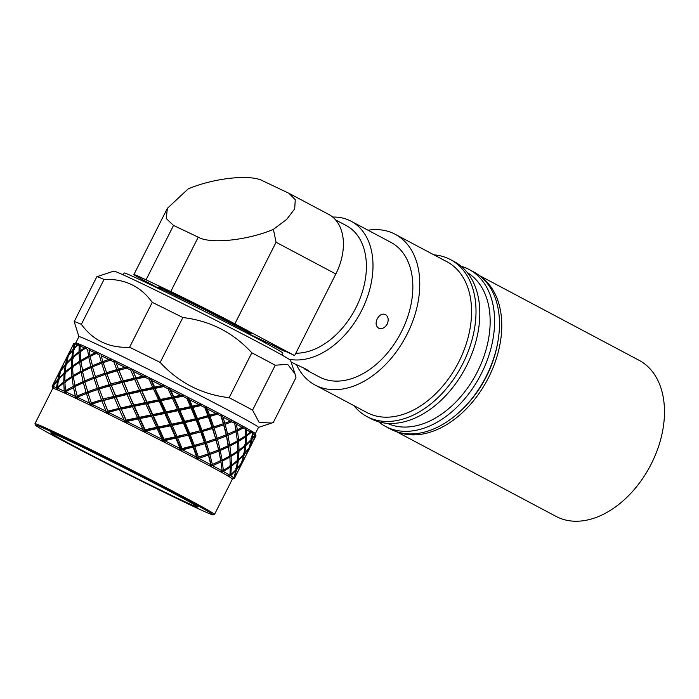 <?xml version="1.0" encoding="UTF-8"?>
<svg xmlns="http://www.w3.org/2000/svg" width="699" height="699" viewBox="0 0 699 699"><rect width="100%" height="100%" fill="white"/><g stroke="black" fill="none" stroke-linecap="round" stroke-linejoin="round"><path stroke-width="1.05" d="M480.798 276.673A88.397 59.459 118 0 1 486.854 380.824A88.397 59.459 118 0 1 398.22 432.218M396.385 431.632L556.107 516.43A88.397 59.459 -62 0 0 649.554 467.203A88.397 59.459 -62 0 0 639.008 360.265L479.287 275.476M297.092 364.904L306.354 369.308L308.434 370.723L304.921 369.273L319.426 376.979A76.208 51.263 118 0 0 401.497 331.658A76.208 51.263 118 0 0 390.898 242.352L351.047 221.207A76.208 51.263 118 0 1 361.645 310.505A76.208 51.263 118 0 1 288.984 359.199M387.22 324.083C384.765 328.014 381.881 329.36 378.57 328.128C375.826 326.162 375.389 323.052 377.25 318.796C379.557 314.786 382.283 313.362 385.437 314.524C388.338 316.568 388.924 319.749 387.22 324.083M266.118 343.34A76.208 51.263 118 0 1 264.991 341.523M368.032 230.233A85.348 57.414 118 0 1 395.18 234.279L446.984 261.776A85.348 57.414 118 0 1 458.85 361.802A85.348 57.414 118 0 1 366.94 412.55L315.144 385.053A85.348 57.414 118 0 1 296.568 364.799M395.18 234.279A85.348 57.414 118 0 1 407.054 334.297A85.348 57.414 118 0 1 315.144 385.053M433.939 254.855A88.904 59.799 118 0 1 450.401 259.565A88.904 59.799 118 0 1 462.764 363.751A88.904 59.799 118 0 1 367.027 416.621A88.904 59.799 118 0 1 353.904 405.63M450.401 259.565L454.201 261.583A88.904 59.799 118 0 1 466.565 365.769A88.904 59.799 118 0 1 370.828 418.64L367.027 416.621M467.413 272.689A85.348 57.414 118 0 1 477.443 371.667A85.348 57.414 118 0 1 387.429 423.367M461.191 266.284A88.904 59.799 118 0 1 468.994 269.438A88.904 59.799 118 0 1 481.358 373.624A88.904 59.799 118 0 1 385.621 426.495A88.904 59.799 118 0 1 378.631 421.794M468.994 269.438L473.887 272.033A88.904 59.799 118 0 1 497.583 343.323A88.904 59.799 118 0 1 486.251 376.219A88.904 59.799 118 0 1 462.834 408.775A88.904 59.799 118 0 1 390.505 429.09L385.621 426.495M497.583 343.323L497.251 345.061A84.841 57.073 118 0 1 486.434 376.455A84.841 57.073 118 0 1 464.092 407.526L462.834 408.775M294.934 373.685L295.974 377.6L273.3 422.484L271.754 423.026L259.163 422.467L252.566 410.121L275.24 365.236L287.604 364.293L294.934 373.685L290.574 360.439A99.066 2.211 -153.2 0 0 262.413 344.432A99.066 2.211 -153.2 0 0 168.223 296.411A99.066 2.211 -153.2 0 0 113.762 271.125L96.855 276.717L74.19 321.601L78.908 336.682M275.24 365.236A111.77 2.49 -153.2 0 0 264.414 359.435A111.77 2.49 -153.2 0 0 251.823 352.803L229.15 397.687C201.871 394.489 178.883 382.737 160.185 362.432A111.77 2.49 -153.2 0 0 129.595 347.246C109.219 348.172 93.142 340.535 81.364 324.345A111.77 2.49 -153.2 0 0 74.19 321.601M252.566 410.121A111.77 2.49 -153.2 0 0 241.74 404.319A111.77 2.49 -153.2 0 0 229.15 397.687M255.301 433.695L258.499 427.369A100.595 2.246 -153.2 0 0 229.901 411.064A100.595 2.246 -153.2 0 0 133.343 361.846A100.595 2.246 -153.2 0 0 78.917 336.656L75.728 342.982M206.45 443.149L209.569 453.398L218.595 449.981L216.008 439.977L206.45 443.149L205.288 442.38L215.676 438.832L212.479 428.531L202.395 431.475L201.286 430.724L212.085 427.36L208.346 416.831L197.834 419.549L196.786 418.832L207.9 415.634L204.824 407.622L205.095 406.093A100.595 2.246 26.8 0 1 220.989 414.393A100.595 2.246 26.8 0 1 226.694 417.417A100.595 2.246 26.8 0 1 234.453 421.558A100.595 2.246 26.8 0 1 244.903 427.272A100.595 2.246 26.8 0 1 251.885 431.283A100.595 2.246 26.8 0 1 255.091 433.424A100.595 2.246 26.8 0 1 255.292 433.66L255.965 435.704A102.115 2.28 26.8 0 1 255.965 435.765L253.929 439.785L255.895 435.599A102.115 2.28 26.8 0 1 255.965 435.704M228.59 446.731L220.272 450.497L222.099 460.125L229.788 456.054L226.493 435.966L217.52 439.426L220.019 449.396L228.416 445.656L225.794 431.982L220.989 414.393L223.06 417.163L224.833 423.183L231.78 420.518L231.788 421.803A102.115 2.28 26.8 0 1 234.681 423.349L236.044 430.549L226.703 434.568L227.909 435.381L229.726 445.018L228.687 445.272L229.892 446.084L230.985 455.364L229.866 455.573L231.063 456.386L231.369 465.272L230.181 465.447L231.352 466.25L230.827 474.752L229.587 474.892L230.705 475.748A102.115 2.28 -153.2 0 1 233.92 477.819L235.974 470.392L230.714 475.678M223.06 417.163A102.115 2.28 26.8 0 1 226.939 419.217A102.115 2.28 26.8 0 1 230.469 421.095M35.396 425.123A99.573 2.219 26.8 0 1 88.362 449.553A99.573 2.219 26.8 0 1 184.859 498.728A99.573 2.219 26.8 0 1 213.116 514.892A99.573 2.219 26.8 0 1 158.376 489.475A99.573 2.219 26.8 0 1 63.705 441.209A99.573 2.219 26.8 0 1 35.396 425.123L34.95 423.76A100.595 2.246 26.8 0 1 34.95 423.708A100.595 2.246 26.8 0 1 89.367 448.889A100.595 2.246 26.8 0 1 185.934 498.107A100.595 2.246 26.8 0 1 214.523 514.412L232.391 479.051A100.595 2.246 -153.2 0 0 232.19 478.754A100.595 2.246 -153.2 0 0 228.984 476.622A100.595 2.246 -153.2 0 0 222.002 472.603A100.595 2.246 -153.2 0 0 211.544 466.888L211.15 465.578L209.752 465.508L210.88 464.748A102.115 2.28 -153.2 0 0 205.41 461.829A102.115 2.28 -153.2 0 0 198.839 458.352L208.372 455.075L208.337 453.878L204.842 443.647L194.768 446.582L198.429 457.102L197.651 457.496L198.813 458.273M210.88 464.748L208.372 455.075M179.87 410.304L184.676 421.331L195.598 418.762L191.028 407.867L179.87 410.304L178.97 409.675L179.32 409.064L190.504 406.635L186.921 398.404L187.481 397.015C198.612 421.742 206.633 445.036 211.544 466.888A100.595 2.246 -153.2 0 0 203.793 462.747A100.595 2.246 -153.2 0 0 198.079 459.724A100.595 2.246 -153.2 0 0 182.186 451.423A100.595 2.246 -153.2 0 0 164.562 442.345A100.595 2.246 -153.2 0 0 145.986 432.891A100.595 2.246 -153.2 0 0 127.253 423.472A100.595 2.246 -153.2 0 0 109.193 414.498A100.595 2.246 -153.2 0 0 92.591 406.364A100.595 2.246 -153.2 0 0 78.183 399.426A100.595 2.246 -153.2 0 0 66.58 393.983A100.595 2.246 -153.2 0 0 58.305 390.278A100.595 2.246 -153.2 0 0 53.718 388.469A100.595 2.246 -153.2 0 0 52.809 388.338L34.95 423.708M226.24 434.857L223.636 424.861L214.086 428.033L217.206 438.29L226.362 434.717L226.493 435.966M214.523 514.412A100.595 2.246 26.8 0 1 214.479 514.447L213.116 514.892M74.208 446.198A82.307 1.835 26.8 0 1 50.817 432.856A82.307 1.835 26.8 0 1 95.344 453.468A82.307 1.835 26.8 0 1 174.348 493.739A82.307 1.835 26.8 0 1 197.738 507.072A82.307 1.835 26.8 0 1 153.221 486.46A82.307 1.835 26.8 0 1 74.208 446.198M271.212 344.476L280.448 349.378A70.11 47.156 -62 0 0 287.027 351.99M295.826 353.205A70.11 47.156 -62 0 0 355.948 307.691A70.11 47.156 -62 0 0 346.197 225.532L335.581 219.897M158.315 287.656A51.822 1.153 26.8 0 1 186.336 300.622A51.822 1.153 26.8 0 1 236.079 325.979M250.889 334.244L251.142 333.746A51.822 1.153 -153.2 0 0 236.393 325.341A51.822 1.153 -153.2 0 0 186.659 299.985A51.822 1.153 -153.2 0 0 158.638 287.018L158.385 287.516M281.942 355.04L282.877 353.187A88.904 1.983 -153.2 0 0 261.199 340.693A88.904 1.983 -153.2 0 0 174.601 296.437A88.904 1.983 -153.2 0 0 124.16 273.012L123.225 274.864M198.236 237.162L173.527 225.436L166.266 218.542L167.349 208.363L188.153 188.905C214.156 177.861 251.422 173.99 263.296 181.102L288.914 193.291L295.266 199.696L294.698 208.844L286.756 219.337L273.388 229.368C247.385 240.412 210.119 244.274 198.236 237.162L170.757 291.57A50.809 1.136 26.8 0 1 234.855 323.864L294.62 355.59L252.522 335.607M156.288 287.009L148.363 282.807A50.809 1.136 26.8 0 1 133.902 274.558A50.809 1.136 26.8 0 1 146.047 279.836L170.757 291.57M234.855 323.864L276.07 242.256L273.388 229.368M294.62 355.59L335.843 273.982A50.809 34.172 -62 0 0 328.775 214.444L288.914 193.291M228.984 476.622L229.578 475.801L228.477 475.87L229.91 475.276A102.115 2.28 -153.2 0 0 223.427 471.58L230.294 467.011L229.927 465.639M229.578 475.801L229.359 475.093M229.91 475.276L230.294 467.011M223.348 470.479L230.294 466.032L229.875 457.085L222.265 461.191L223.348 470.479L222.23 470.698L223.427 471.502M222.099 460.125L221.05 460.379L222.265 461.191M229.875 457.085L229.578 455.748M220.272 450.497L219.067 449.693L220.019 449.396M217.206 438.29L216.332 438.64L217.52 439.426M216.332 438.64L219.818 437.338M189.508 399.723L192.304 406.224L199.075 404.651A102.115 2.28 26.8 0 0 189.508 399.723L187.481 397.015A100.595 2.246 26.8 0 1 205.095 406.093L207.21 408.863L209.595 415.171L208.922 415.617L210.032 416.368L213.702 426.862L212.924 427.255L214.086 428.033M212.924 427.255L223.601 423.664L223.636 424.861M213.702 426.862L223.601 423.664M221.994 472.603L222.09 471.528L220.823 471.519L222.116 470.855A102.115 2.28 -153.2 0 0 212.653 465.7L220.963 461.838L218.857 451.082L209.883 454.533L212.391 464.512L211.43 464.809L212.636 465.613M222.09 471.528L221.941 470.864M222.116 470.855L220.963 461.838M212.391 464.512L220.744 460.536M209.569 453.398L208.695 453.747L209.883 454.533M208.695 453.747L212.225 452.436M218.857 451.082L218.595 449.981M216.008 439.977L215.965 438.771L205.288 442.38M202.395 431.475L206.065 441.986M212.479 428.531L212.54 427.377L201.286 430.724M212.54 427.377L212.085 427.36M197.834 419.549L201.959 430.278M208.346 416.831L208.512 415.73L196.786 418.832M208.512 415.73L207.9 415.634M211.15 465.578L210.993 465.071M197.651 457.496L208.337 453.878M198.429 457.102L208.049 453.939M194.331 445.385L204.449 442.476L200.718 431.938L190.198 434.673L194.331 445.385L193.658 445.831L194.768 446.582M193.658 445.831L204.449 442.476M204.842 443.647L204.903 442.502M189.709 433.459L200.272 430.741L196.087 419.977L185.2 422.563L189.709 433.459L189.141 433.957L190.198 434.673M189.141 433.957L200.272 430.741M200.718 431.938L200.884 430.837M184.676 421.331L184.213 421.89L185.2 422.563M184.213 421.89L196.358 418.946L196.087 419.977M196.358 418.946L195.598 418.762M191.028 407.867L191.412 406.879L178.97 409.675M191.412 406.879L190.504 406.635M154.654 387.875L154.68 387.097L161.757 385.621L164.553 385.761L154.654 387.875L160.403 399.444L171.867 397.111L168.048 388.801L168.896 387.561C180.639 412.48 190.364 436.534 198.079 459.724L197.24 458.195L195.764 458.09L196.69 457.225A102.115 2.28 -153.2 0 0 182.596 449.876L193.09 447.045L193.256 445.945L192.644 445.848L188.45 435.101L177.572 437.67L182.072 448.575L181.504 449.073L182.561 449.789M197.24 458.195L197.267 457.618L195.764 458.09M196.69 457.225L193.09 447.045M181.504 449.073L193.256 445.945M182.072 448.575L192.644 445.848M177.048 436.438L187.952 433.887L183.4 422.974L172.234 425.429L177.048 436.438L176.585 436.989L177.572 437.67M176.585 436.989L187.952 433.887M188.45 435.101L188.721 434.062M171.683 424.179L182.876 421.742L178.035 410.697L166.668 413.083L171.683 424.179L171.334 424.791L172.234 425.429M171.334 424.791L183.785 421.986L182.876 421.742M183.4 422.974L183.785 421.986M166.1 411.833L177.476 409.448L172.435 398.36L160.98 400.693L166.1 411.833L165.864 412.497L166.668 413.083M165.864 412.497L178.533 409.771L177.476 409.448M178.035 410.697L178.533 409.771M160.403 399.444L160.98 400.693M160.272 400.169L173.046 397.486L172.435 398.36M173.046 397.486L171.867 397.111M149.036 379.242A102.115 2.28 -153.2 0 0 144.754 377.102L136.515 378.98L141.416 389.911L152.81 387.491L149.036 379.242L150.163 378.142L182.186 451.423L180.954 449.702L179.451 449.588L180.473 449.038L180.167 448.618A102.115 2.28 -153.2 0 0 164.641 440.632L175.772 438.081L176.157 437.093L175.239 436.849L170.399 425.813L159.04 428.19L164.047 439.295L163.697 439.907L164.597 440.545M180.954 449.702L181.085 449.177L179.451 449.588M181.085 449.177L180.473 449.038M180.167 448.618L175.772 438.081M163.697 439.907L176.157 437.093M164.047 439.295L175.239 436.849M158.472 426.94L169.84 424.573L164.807 413.467L153.343 415.818L158.472 426.94L158.227 427.605L159.04 428.19M158.227 427.605L170.888 424.887L169.84 424.573M170.399 425.813L170.888 424.887M152.766 414.568L164.239 412.218L159.101 401.077L147.62 403.454L153.343 415.818M152.635 415.293L165.418 412.593L164.239 412.218M164.807 413.467L165.418 412.593M147.043 402.205L158.524 399.828L153.387 388.731L141.984 391.152L147.62 403.454M147.026 402.982L159.826 400.265L158.524 399.828M159.101 401.077L159.826 400.265M141.416 389.911L141.984 391.152M141.504 390.741L154.208 387.971L152.81 387.491M153.387 388.731L154.208 387.971M130.722 370.138A102.115 2.28 -153.2 0 0 126.702 368.163L118.909 370.295L123.207 380.876L134.164 378.194L130.722 370.138L132.102 369.168L164.562 442.345L163.007 440.475L161.53 440.379L162.404 439.75L162.028 439.295A102.115 2.28 -153.2 0 0 145.75 431.03L157.179 428.574L157.782 427.701L156.602 427.325L151.465 416.202L139.992 418.561L145.13 429.684L156.602 427.325M163.007 440.475L163.251 440.012L161.53 440.379M163.251 440.012L162.404 439.75M162.028 439.295L157.179 428.574M145.13 429.684L144.999 430.409L157.782 427.701M144.999 430.409L145.707 430.933M139.416 417.312L139.398 418.089L152.181 415.381L150.888 414.944L145.75 403.847L134.348 406.268L139.416 417.312L150.888 414.944M151.465 416.202L152.181 415.381M139.398 418.089L139.992 418.561M133.78 405.036L133.867 405.866L146.58 403.078L145.182 402.598L140.132 391.554L128.878 394.087L133.78 405.036L145.182 402.598M145.75 403.847L146.58 403.078M133.867 405.866L134.348 406.268M128.345 392.873L128.529 393.747L141.058 390.837L139.573 390.313L134.697 379.408L123.714 382.073L128.345 392.873L139.573 390.313M140.132 391.554L141.058 390.837M123.207 380.876L123.487 381.803L135.728 378.744L134.164 378.194M134.697 379.408L135.728 378.744M118.909 370.295L134.225 406.862L145.977 432.891L144.195 430.907L142.797 430.872L143.505 430.156L143.068 429.675A102.115 2.28 -153.2 0 0 126.746 421.48L138.122 418.946L138.944 418.185L137.546 417.705L132.495 406.669L121.25 409.195L126.711 421.383M144.195 430.907L142.797 430.872M144.553 430.505L143.505 430.156M143.068 429.675L138.122 418.946M126.231 420.981L138.944 418.185M126.143 420.151L137.546 417.705M120.717 407.971L131.936 405.437L127.069 394.516L116.078 397.198L121.25 409.195M120.901 408.854L133.422 405.962L131.936 405.437M132.495 406.669L133.422 405.962M115.571 395.992L126.536 393.301L121.941 382.528L111.272 385.402L116.078 397.198M115.851 396.918L128.092 393.852L126.536 393.301M127.069 394.516L128.092 393.852M125.322 421.436L124.064 421.462L125.322 421.436L127.253 423.472L110.678 383.865L121.443 381.331L117.205 370.785L106.964 373.878L111.272 385.402M111.185 385.201L123.059 381.907L121.443 381.331M121.941 382.528L123.059 381.907M106.554 372.733L116.75 369.614L113.885 361.899A102.115 2.28 -153.2 0 0 110.32 360.168L103.199 362.676L106.964 373.878M107.008 373.738L118.411 370.208L116.75 369.614M117.205 370.785L118.411 370.208M124.064 421.462L124.588 420.658L124.125 420.169A102.115 2.28 -153.2 0 0 108.476 412.401L120.464 408.959L118.909 408.408L114.304 397.644L103.644 400.51L108.432 412.314M125.785 421.078L124.588 420.658M124.125 420.169L119.433 409.623M108.214 412.034L120.464 408.959M107.934 411.117L118.909 408.408M107.227 412.454L106.143 412.585L107.227 412.454L109.193 414.498L103.041 398.954L113.806 396.447L109.568 385.892L99.328 388.993L103.644 400.51M103.557 400.309L115.422 397.032L113.806 396.447M114.304 397.644L115.422 397.032M98.917 387.849L109.123 384.721L105.331 374.402L95.571 377.783L99.328 388.993M99.372 388.854L110.774 385.315L109.123 384.721M109.568 385.892L110.774 385.315M95.754 377.705L106.615 373.86L104.929 373.257L101.652 363.244L92.469 366.905L95.754 377.705M105.331 374.402L106.615 373.86M95.23 376.665L104.929 373.257M101.652 363.244L103.015 362.737L101.32 362.143L99.284 354.865A102.115 2.28 -153.2 0 0 96.322 353.458L90.084 356.438L92.784 366.905M92.198 365.83L101.32 362.143M106.143 412.585L106.012 411.187A102.115 2.28 -153.2 0 0 91.718 404.197L103.146 400.422L101.486 399.828L97.694 389.518L87.943 392.89L91.691 404.118M107.786 412.148L106.484 411.676M106.012 411.187L101.94 400.999M91.735 403.97L103.146 400.422M91.281 402.965L101.486 399.828M87.593 391.772L97.292 388.382L94.024 378.36L84.832 382.03L88.118 392.821M88.118 392.812L98.978 388.985L97.292 388.382M97.694 389.518L98.978 388.985M94.024 378.36L95.379 377.844L93.692 377.25L91.019 367.534L82.456 371.545L85.147 382.021M84.562 380.955L93.692 377.25M91.019 367.534L92.434 367.054L90.756 366.459L88.747 357.119L80.874 361.47L82.901 371.606M82.255 370.505L90.756 366.459M88.747 357.119L90.206 356.665L88.555 356.088L87.541 349.36A102.115 2.28 -153.2 0 0 85.313 348.338L80.132 351.868L80.752 360.483L81.442 361.593M80.752 360.483L88.555 356.088M92.591 406.364L90.704 404.372L89.822 404.607L89.533 403.14A102.115 2.28 -153.2 0 0 77.222 397.224L87.751 392.952L86.064 392.357L83.382 382.65L74.819 386.652L77.51 397.137M90.704 404.372L89.822 404.607M91.342 404.101L89.988 403.611M89.533 403.14L86.396 393.458M76.925 396.071L86.064 392.357M83.382 382.65L84.797 382.178L83.12 381.584L81.11 372.226L73.238 376.595L75.265 386.713M74.627 385.612L83.12 381.584M81.11 372.226L82.578 371.772L80.927 371.195L79.642 362.213L72.495 366.975L73.115 375.608L73.806 376.717M73.115 375.608L80.927 371.195M79.642 362.213L81.145 361.776L79.537 361.234L79.022 352.672L72.67 357.818L72.469 366.031L73.194 367.158M72.469 366.031L79.537 361.234M79.022 352.672L80.56 352.244L79.013 351.737L79.179 345.612A102.115 2.28 -153.2 0 0 77.781 345.026L73.762 349.159L72.731 356.918L73.474 358.054M72.731 356.918L79.013 351.737M78.183 399.426L76.462 397.53L75.815 397.888L75.405 396.359A102.115 2.28 -153.2 0 0 65.601 391.789L74.95 386.879L73.299 386.302L72.006 377.338L64.867 382.082L65.479 390.724L66.169 391.833M76.462 397.53L77.161 397.294L75.807 396.814M75.405 396.359L73.482 387.333M65.479 390.724L73.299 386.302M72.006 377.338L73.509 376.901L71.901 376.35L71.394 367.779L65.024 372.934L64.841 381.13L65.557 382.266M64.841 381.13L71.901 376.35M71.394 367.779L72.923 367.351L71.385 366.844L71.691 358.683L66.134 364.266L65.094 372.034L65.837 373.17M65.094 372.034L71.385 366.844M71.691 358.683L73.238 358.264L71.77 357.801L72.932 350.103L68.214 356.088L66.554 363.803M66.3 363.419L71.77 357.801M72.932 350.103L73.631 349.911M68.485 355.293L73.107 349.264L74.557 343.803A102.115 2.28 -153.2 0 0 74.05 343.663L71.281 348.434L68.624 355.511M74.478 349.675L73.107 349.264M66.588 393.983L65.121 392.235L64.736 392.724L64.238 391.16A102.115 2.28 -153.2 0 0 57.388 388.12L63.766 382.886L65.295 382.458L63.749 381.951L64.055 373.808L58.506 379.374L57.458 387.159L58.2 388.294M65.121 392.235L65.872 392.017L64.579 391.571M64.238 391.16L63.766 382.886M57.458 387.159L63.749 381.951M64.055 373.808L65.601 373.388L64.133 372.917L65.295 365.21L60.577 371.204L58.926 378.91M58.672 378.526L64.133 372.917M65.295 365.21L65.994 365.018M60.839 370.409L65.479 364.371L67.515 357.102L63.644 363.541L60.988 370.627M66.851 364.782L65.479 364.371M64.011 362.79L67.794 356.307L70.721 349.517L64.028 362.825M71.115 348.784L70.774 349.5M58.305 390.278L57.196 388.714L57.073 389.334L56.532 387.753A102.115 2.28 -153.2 0 0 52.923 386.381L58.367 380.125M57.196 388.714L57.965 388.504L56.785 388.128M56.532 387.753L57.668 380.317M53.203 385.525L57.842 379.478L59.878 372.218L56.016 378.648L53.351 385.752M59.223 379.889L57.842 379.478M56.383 377.897L60.158 371.431L63.085 364.625L56.401 377.923M63.085 364.625L63.644 363.55M53.718 388.469L52.608 386.302A102.115 2.28 -153.2 0 0 52.137 386.294A102.115 2.28 -153.2 0 0 52.137 386.355L52.801 388.364M53.019 387.124L53.788 386.905L52.766 386.617M52.608 386.302L55.518 379.714M55.483 379.723L56.007 378.657M246.301 454.892L253.003 441.576L246.266 454.892M251.885 431.283L253.152 433.686L252.234 438.395L250.95 438.518L252.033 439.278L249.412 446.914M249.77 446.888L255.747 435.451L255.091 433.415L255.895 435.599M238.665 469.999L245.375 456.727L238.639 469.999M242.134 462.004L245.777 455.923L248.818 448.679L244.397 454.385L241.775 462.03M244.606 453.502L249.106 447.841L251.238 440.178L245.996 445.438L244.606 453.502L243.313 453.625L244.397 454.385M244.903 427.272L246.546 429.85L246.633 435.058L245.445 435.232L246.616 436.036L246.1 444.512L244.86 444.651L245.996 445.438M251.238 440.178L251.072 439.68M246.1 444.512L251.43 439.287L252.453 433.258A102.115 2.28 26.8 0 0 251.151 432.489L246.616 436.036M232.374 479.077L234.392 478.413A102.115 2.28 -153.2 0 0 234.436 478.378A102.115 2.28 -153.2 0 0 234.165 478.02L237.739 471.79M234.497 477.129L238.141 471.03L241.172 463.804L236.769 469.492L234.139 477.146M236.97 468.61L241.47 462.965L243.61 455.285L238.35 460.562L236.97 468.61L235.685 468.732L236.769 469.492M238.464 459.627L243.802 454.394L245.069 446.268L238.988 451.143L238.464 459.627L237.214 459.776L238.35 460.562M243.61 455.285L243.435 454.787M238.997 450.165L245.157 445.333L245.559 436.796L238.7 441.261L238.997 450.165L237.809 450.339L238.988 451.143M245.069 446.268L244.633 444.852M229.726 445.018L237.424 440.938L234.453 421.558L236.367 424.258L237.363 429.911L236.314 430.165L237.52 430.977L238.621 440.248L237.503 440.457L238.7 441.261M245.559 436.796L245.192 435.425M238.621 440.248L245.559 435.818L245.323 429.169A102.115 2.28 26.8 0 0 243.182 427.98L237.52 430.977M232.19 478.754L233.92 477.819M233.274 478.186L233.012 477.452M235.974 470.392L235.808 469.894M230.827 474.752L236.166 469.501L237.433 461.384L231.352 466.25M237.433 461.384L236.996 459.977M231.369 465.272L237.52 460.449L237.931 451.904L231.063 456.386M237.931 451.904L237.555 450.532M230.985 455.364L237.931 450.925L237.52 441.96L229.892 446.084M237.52 441.96L237.214 440.623M236.227 431.624L227.909 435.381M209.595 415.171L217.669 413.048L217.468 414.219A102.115 2.28 26.8 0 1 220.98 416.062L223.313 423.725M208.922 415.617L217.669 413.048M207.21 408.863A102.115 2.28 26.8 0 1 215.886 413.389M205.095 406.093L211.753 424.546L218.901 450.444L220.779 460.746M217.468 414.219L210.032 416.368M199.075 404.651L201.277 404.511L200.849 405.569A102.115 2.28 26.8 0 1 204.824 407.622M192.304 406.224L191.849 406.783L201.277 404.511M191.849 406.783L192.828 407.456L197.345 418.334M200.849 405.569L192.828 407.456M180.761 395.258A102.115 2.28 -153.2 0 0 170.722 390.156L173.728 396.726L180.761 395.258L183.304 395.284L182.657 396.228A102.115 2.28 26.8 0 1 186.921 398.404M173.728 396.726L173.492 397.39L183.304 395.284M187.481 397.015A100.595 2.246 -153.2 0 0 168.896 387.561L170.722 390.156M173.492 397.39L174.304 397.976L179.32 409.064M182.657 396.228L174.304 397.976M113.885 361.899L115.51 361.034A100.595 2.246 26.8 0 1 132.102 369.168A100.595 2.246 26.8 0 1 150.163 378.142L151.683 380.562A102.115 2.28 26.8 0 1 161.757 385.621M151.683 380.562L154.68 387.097M164.553 385.761L163.68 386.599A102.115 2.28 26.8 0 1 168.048 388.801M163.68 386.599L155.248 388.347M136.515 378.98L135.982 377.766L142.884 376.167L145.838 376.377L144.754 377.102M136.165 378.64L145.838 376.377M132.102 369.168L133.212 371.37A102.115 2.28 26.8 0 1 142.884 376.167M133.212 371.37L135.982 377.766M118.821 370.094L126.702 368.163M74.557 343.803L76.619 343.13A100.595 2.246 26.8 0 1 81.215 344.939A100.595 2.246 26.8 0 1 89.489 348.652A100.595 2.246 26.8 0 1 101.093 354.096A100.595 2.246 26.8 0 1 115.501 361.034L118.446 369.124L124.964 367.307L127.969 367.525M116.13 362.982A102.115 2.28 26.8 0 1 124.964 367.307M111.735 359.592L103.199 362.676L102.858 361.558L108.791 359.426L111.735 359.592L110.32 360.168M101.093 354.096L101.172 355.765A102.115 2.28 26.8 0 1 108.791 359.426M101.172 355.765L102.858 361.558M90.529 356.499L89.891 355.407L95.064 352.864L97.851 352.943L96.322 353.458M89.489 348.652L88.991 350.024A102.115 2.28 26.8 0 1 95.064 352.864M88.991 350.024L89.891 355.407M80.822 352.051L80.105 350.924L84.387 347.919L86.912 347.849L85.313 348.338M81.215 344.939L80.132 346.022A102.115 2.28 26.8 0 1 84.387 347.919M80.132 346.022L80.105 350.924M74.19 348.696L73.928 348.312L77.222 344.799L79.398 344.537L77.781 345.026M71.665 347.718L73.666 343.681A102.115 2.28 26.8 0 1 73.71 343.646L75.763 342.973A100.595 2.246 26.8 0 1 76.619 343.13L74.968 343.934A102.115 2.28 26.8 0 1 77.222 344.799M74.968 343.934L73.928 348.312M71.648 347.683L73.893 343.637L75.641 343.157L74.05 343.663M252.234 438.395L255.1 434.944L254.873 433.598L255.345 435.127A102.115 2.28 26.8 0 1 255.747 435.451M253.152 433.686A102.115 2.28 26.8 0 1 255.1 434.944M255.345 435.127L252.033 439.278M246.633 435.058L250.513 432.113L250.801 431.021L251.151 432.489M246.546 429.85A102.115 2.28 26.8 0 1 250.513 432.113M237.363 429.911L242.99 426.6L243.182 427.98M236.367 424.258A102.115 2.28 26.8 0 1 242.186 427.43M224.833 423.183L227.446 422.24M223.96 423.533L225.148 424.319L227.664 434.28M231.788 421.803L225.148 424.319M150.163 378.142A100.595 2.246 26.8 0 1 168.896 387.561M160.185 362.432L182.858 317.547C210.146 320.736 233.134 332.488 251.823 352.803M182.858 317.547A111.77 2.49 -153.2 0 0 152.268 302.361L129.595 347.246M81.364 324.345L104.037 279.469C124.413 278.543 140.49 286.179 152.268 302.361M104.037 279.469A111.77 2.49 -153.2 0 0 96.855 276.717M332.672 217.057A76.208 51.263 118 0 1 351.047 221.207M146.047 279.836L173.527 225.436M276.07 242.256L335.843 273.982M155.274 286.983L159.092 287.787L165.287 290.496L205.436 310.155L246.808 331.798L253.169 336.437M295.424 364.231L291.055 361.916M258.481 427.395L271.754 423.035M133.902 274.558L167.349 208.363M52.137 386.294L55.448 379.749M234.436 478.378L237.739 471.834"/></g></svg>
